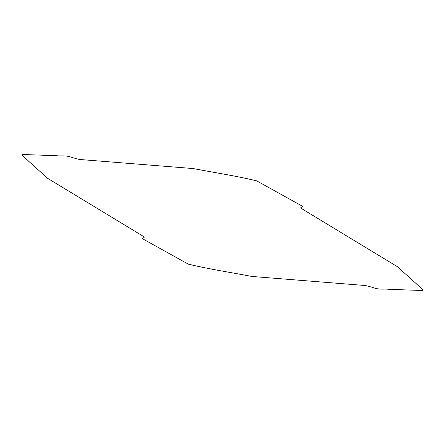 <?xml version="1.0" encoding="UTF-8"?>
<svg xmlns="http://www.w3.org/2000/svg" width="445" height="445" viewBox="0 0 445 445"><rect width="100%" height="100%" fill="white"/><g stroke="black" fill="none" stroke-linecap="round" stroke-linejoin="round"><path stroke-width="0.67" d="M301.593 207.198C300.403 207.426 300.642 208.043 302.322 209.044L397.313 266.644L416.537 283.927C418.189 286.029 423.868 289.256 422.383 290.513L389.086 289.311C383.546 288.616 379.652 290.168 372.003 287.231L365.695 285.551L251.82 276.445C230.938 272.429 209.806 269.32 188.296 264.135L144.408 239.799C142.489 238.726 142.155 238.058 143.407 237.802C144.597 237.574 144.358 236.957 142.678 235.956L47.687 178.356L28.463 161.073C26.811 158.971 21.132 155.744 22.617 154.487L55.914 155.689C61.455 156.384 65.348 154.832 72.997 157.769L79.305 159.449L193.18 168.555C214.062 172.571 235.194 175.68 256.704 180.865L300.592 205.201C302.511 206.274 302.845 206.942 301.593 207.198"/></g></svg>
